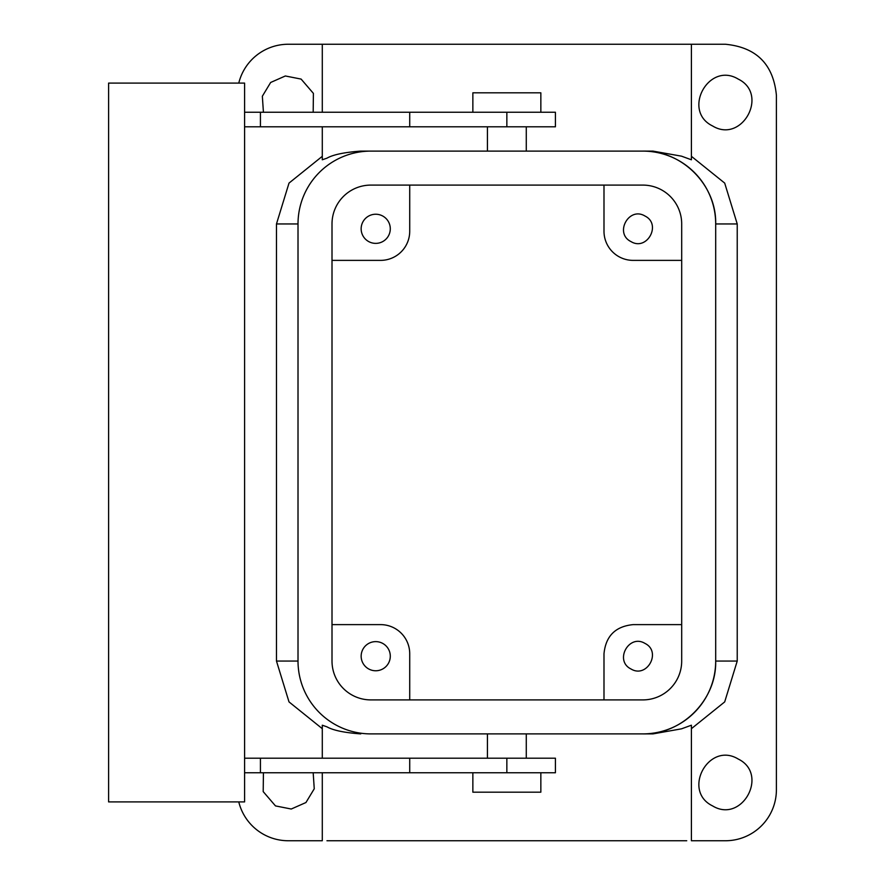 <?xml version="1.0" encoding="UTF-8"?>
<svg xmlns="http://www.w3.org/2000/svg" width="885" height="885" viewBox="0 0 885 885"><rect width="100%" height="100%" fill="white"/><g stroke="black" fill="none" stroke-linecap="round" stroke-linejoin="round"><path stroke-width="1.33" d="M686.738 840.75L326.963 840.75M322.295 772.76L322.295 840.75L288.3 840.75A50.998 50.998 0 0 1 238.773 801.899M238.773 83.102A50.998 50.998 0 0 1 288.3 44.25L725.401 44.25C756.376 47.27 773.379 64.273 776.399 95.248L776.399 789.752A50.998 50.998 0 0 1 725.401 840.75L691.406 840.75L691.406 725.213L681.505 728.831L652.931 733.897L642.842 733.897A72.847 72.847 0 0 0 715.688 661.051C716.695 700.002 681.727 734.904 642.798 733.897M322.295 728.687L289.008 701.905L276.474 661.051L298.013 661.051A72.847 72.847 0 0 0 370.859 733.897L652.931 733.897M322.295 758.191L322.295 725.213L326.963 726.839C333.07 730.335 344.342 732.692 360.77 733.897M276.474 661.051L276.474 223.949L289.008 183.095L322.295 156.313M263.42 112.24L262.347 96.222L270.655 82.471L285.346 75.977L301.11 79.086L313.401 93.39L313.179 112.24M299.429 126.809L277.171 126.809M313.179 772.76L314.252 788.778L305.945 802.529L291.253 809.023L275.489 805.914L263.199 791.61L263.42 772.76M277.171 758.191L299.429 758.191M691.406 728.687L724.693 701.905L737.227 661.051L737.227 223.949L724.693 183.095L691.406 156.313M712.602 125.969C681.572 110.902 708.752 61.12 738.212 79.086C769.242 94.153 742.05 143.945 712.602 125.969M712.602 805.914C681.572 790.847 708.752 741.055 738.212 759.031C769.242 774.098 742.05 823.88 712.602 805.914M737.227 223.949L715.688 223.949C716.695 184.998 681.727 150.096 642.798 151.103M603.99 699.902L603.99 653.772C605.716 636.072 615.429 626.359 633.129 624.622L681.693 624.622M630.994 668.983C614.068 660.763 628.903 633.605 644.966 643.406C661.892 651.625 647.057 678.784 630.994 668.983M395.717 628.87L397.055 629.733M409.722 699.902L409.722 653.772A29.139 29.139 0 0 0 380.572 624.622L332.008 624.622M382.707 643.406A14.569 14.569 0 0 0 362.938 649.214A14.569 14.569 0 0 0 368.735 668.983A14.569 14.569 0 0 0 388.504 663.186A14.569 14.569 0 0 0 382.707 643.406M322.295 126.809L322.295 159.787L326.974 158.161C333.037 154.676 344.298 152.32 360.77 151.103L370.859 151.103A72.847 72.847 0 0 0 298.013 223.949L276.474 223.949M691.406 44.25L691.406 159.787L681.505 156.169L652.931 151.103L642.842 151.103L652.931 151.103M360.77 151.103L642.842 151.103A72.847 72.847 0 0 1 715.688 223.949L715.688 661.051L737.227 661.051M603.99 185.098L603.99 231.228A29.139 29.139 0 0 0 633.129 260.378L681.693 260.378M332.008 260.378L380.572 260.378A29.139 29.139 0 0 0 409.722 231.228L409.722 185.098M368.735 241.594A14.569 14.569 0 0 0 388.504 235.786A14.569 14.569 0 0 0 382.707 216.017A14.569 14.569 0 0 0 362.938 221.814A14.569 14.569 0 0 0 368.735 241.594M644.966 216.017C661.892 224.237 647.057 251.395 630.994 241.594C614.068 233.375 628.903 206.216 644.966 216.017M244.592 758.191L409.722 758.191L409.722 772.76L260.422 772.76L260.422 758.191M409.722 772.76L555.415 772.76L555.415 758.191L409.722 758.191M244.592 112.24L555.415 112.24L555.415 126.809L244.592 126.809M244.592 83.102L244.592 801.899L108.601 801.899L108.601 83.102L244.592 83.102M244.592 772.76L260.422 772.76M260.422 112.24L260.422 126.809M472.856 772.76L472.856 792.186L540.846 792.186L540.846 772.76M472.856 112.24L472.856 92.814L540.846 92.814L540.846 112.24M681.693 223.949A38.851 38.851 0 0 0 642.842 185.098L370.859 185.098A38.851 38.851 0 0 0 332.008 223.949L332.008 661.051A38.851 38.851 0 0 0 370.859 699.902L642.842 699.902A38.851 38.851 0 0 0 681.693 661.051L681.693 223.949M298.013 661.051L298.013 223.949M506.851 772.76L506.851 758.191M506.851 112.24L506.851 126.809M409.722 112.24L409.722 126.809M487.425 758.191L487.425 733.897M526.276 758.191L526.276 733.897M322.295 44.25L322.295 112.24M526.276 151.103L526.276 126.809M487.425 151.103L487.425 126.809"/></g></svg>
